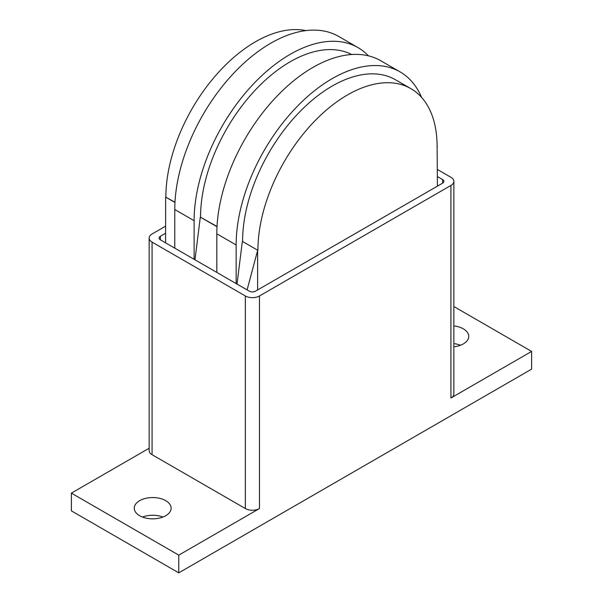<?xml version="1.0" encoding="UTF-8"?>
<svg xmlns="http://www.w3.org/2000/svg" width="603" height="603" viewBox="0 0 603 603"><rect width="100%" height="100%" fill="white"/><g stroke="black" fill="none" stroke-linecap="round" stroke-linejoin="round"><path stroke-width="0.9" d="M453.848 325.914A18.444 10.65 180 0 1 463.345 328.839A18.444 10.65 180 0 1 468.75 336.368A18.444 10.65 180 0 1 453.848 346.815M460.541 345.225A18.444 10.65 0 0 0 453.848 343.635M139.655 515.723A18.444 10.65 180 0 1 134.25 508.193A18.444 10.65 180 0 1 145.632 498.357A18.444 10.65 180 0 1 165.735 500.663A18.444 10.65 180 0 1 171.131 508.193A18.444 10.65 180 0 1 159.75 518.03A18.444 10.65 180 0 1 139.655 515.723M162.923 517.05A18.444 10.65 0 0 0 142.459 517.05M437.424 176.581L442.64 179.596A4.342 2.502 180 0 1 443.906 181.367A4.342 2.502 180 0 1 442.64 183.139L255.476 291.189A4.342 2.502 180 0 1 249.341 291.189L160.36 239.821A4.342 2.502 180 0 1 159.094 238.049A4.342 2.502 180 0 1 160.36 236.278L165.576 233.271M437.424 169.496L450.923 177.29A9.98 5.759 180 0 1 453.848 181.367A9.98 5.759 180 0 1 450.923 185.438L259.463 295.975A9.98 5.759 180 0 1 245.353 295.975L152.077 242.127A9.98 5.759 180 0 1 149.152 238.049A9.98 5.759 180 0 1 152.077 233.979L165.576 226.178M453.848 181.367L453.848 393.94A9.98 5.759 180 0 1 450.923 398.01L450.923 185.438M178.774 555.137L71.388 493.133L71.388 510.854L178.774 572.85L178.774 555.137L259.463 508.548A9.98 5.759 180 0 1 245.353 508.548L152.077 454.7A9.98 5.759 180 0 1 149.152 450.622L149.152 238.049M71.388 493.133L149.152 448.233M453.848 306.52L531.612 351.421L450.923 398.01M178.774 572.85L531.612 369.134L531.612 351.421M237.017 284.073L242.353 241.373L257.692 250.23L247.087 289.892M236.15 283.576L236.15 244.961A135.811 78.413 -60 0 1 295.432 108.284A135.811 78.413 -60 0 1 400.09 71.893A135.811 78.413 -60 0 1 421.58 97.392M257.692 250.23L242.353 241.373M242.587 241.238A126.705 73.151 -60 0 1 297.897 113.733A126.705 73.151 -60 0 1 395.53 79.784L410.877 88.641A126.705 73.151 120 0 0 313.236 122.59A126.705 73.151 120 0 0 257.933 250.094M165.576 242.836L165.644 197.091L174.976 202.472M400.09 71.893L380.757 60.737A135.811 78.413 120 0 0 276.099 97.121A135.811 78.413 120 0 0 216.816 233.798L216.816 272.413M194.113 259.305L194.113 220.69A135.811 78.413 -60 0 1 253.396 84.013A135.811 78.413 -60 0 1 358.054 47.629A135.811 78.413 -60 0 1 368.448 55.838M358.054 47.629L338.728 36.466A135.811 78.413 120 0 0 234.07 72.85A135.811 78.413 120 0 0 174.78 209.527L174.78 248.15M194.98 259.81L200.317 217.11L217.005 226.743M217.02 226.472L200.317 217.11M437.424 186.146L437.115 146.371M257.624 250.78L257.624 289.953M410.877 88.641A126.705 73.151 120 0 1 437.115 146.642L437.356 146.506M174.983 202.209L165.644 197.091M165.885 196.955A126.705 73.151 -60 0 1 213.59 77.968A126.705 73.151 -60 0 1 305.894 30.602M200.558 216.967A126.705 73.151 -60 0 1 254.677 90.721A126.705 73.151 -60 0 1 351.655 54.511M160.36 239.821L160.36 236.278M442.64 183.139L442.64 179.596M245.353 508.548L245.353 295.975M259.463 508.548L259.463 295.975M152.077 454.7L152.077 242.127M236.15 244.961L216.816 233.798M194.113 220.69L174.78 209.527"/></g></svg>
